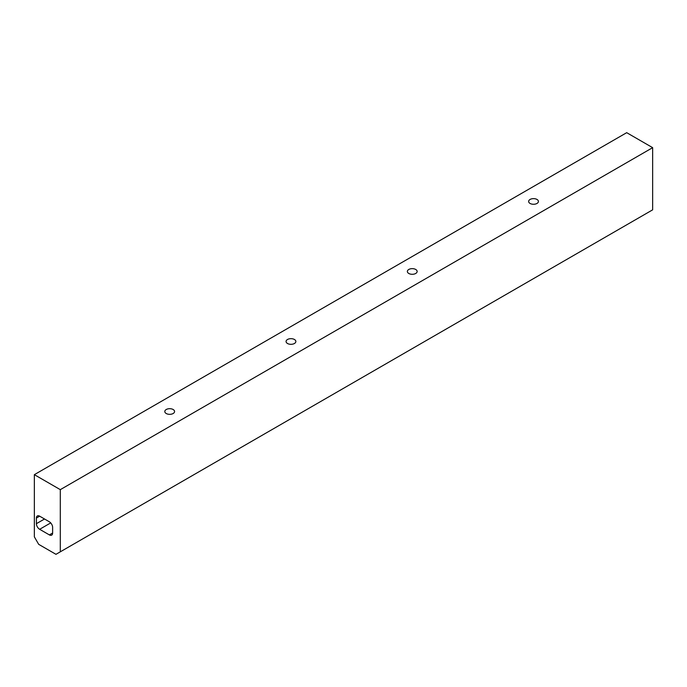 <?xml version="1.0" encoding="UTF-8"?>
<svg xmlns="http://www.w3.org/2000/svg" width="687" height="687" viewBox="0 0 687 687"><rect width="100%" height="100%" fill="white"/><g stroke="black" fill="none" stroke-linecap="round" stroke-linejoin="round"><path stroke-width="1.03" d="M52.624 533.035L52.624 527.418A4.586 2.645 -120 0 0 49.378 521.802L39.648 516.177A4.586 2.645 -120 0 0 37.356 515.954A4.586 2.645 -120 0 0 36.402 518.05L36.402 523.674A4.586 2.645 -120 0 0 39.648 529.291L49.378 534.907A4.586 2.645 -120 0 0 51.671 535.139A4.586 2.645 -120 0 0 52.624 533.035L49.378 534.907M34.35 474.665L60.301 489.651L652.65 147.662L626.699 132.677L34.35 474.665L34.35 536.848L38.678 544.336L55.973 554.323L60.301 551.824L60.301 489.651M287.51 343.491A4.895 2.825 180 0 1 286.075 341.491A4.895 2.825 180 0 1 290.97 338.665A4.895 2.825 180 0 1 295.865 341.491A4.895 2.825 180 0 1 292.842 344.101A4.895 2.825 180 0 1 287.51 343.491M530.072 203.446A4.895 2.825 180 0 1 528.638 201.454A4.895 2.825 180 0 1 533.533 198.629A4.895 2.825 180 0 1 538.428 201.454A4.895 2.825 180 0 1 535.405 204.056A4.895 2.825 180 0 1 530.072 203.446M408.791 273.469A4.895 2.825 180 0 1 407.357 271.468A4.895 2.825 180 0 1 412.252 268.643A4.895 2.825 180 0 1 417.146 271.468A4.895 2.825 180 0 1 414.124 274.079A4.895 2.825 180 0 1 408.791 273.469M166.228 413.514A4.895 2.825 180 0 1 164.794 411.513A4.895 2.825 180 0 1 169.689 408.688A4.895 2.825 180 0 1 174.584 411.513A4.895 2.825 180 0 1 171.561 414.124A4.895 2.825 180 0 1 166.228 413.514M652.65 147.662L652.65 209.836L60.301 551.824M39.648 516.177L36.402 518.05M50.718 522.901L39.648 529.291M44.518 518.994L36.402 523.674"/></g></svg>
